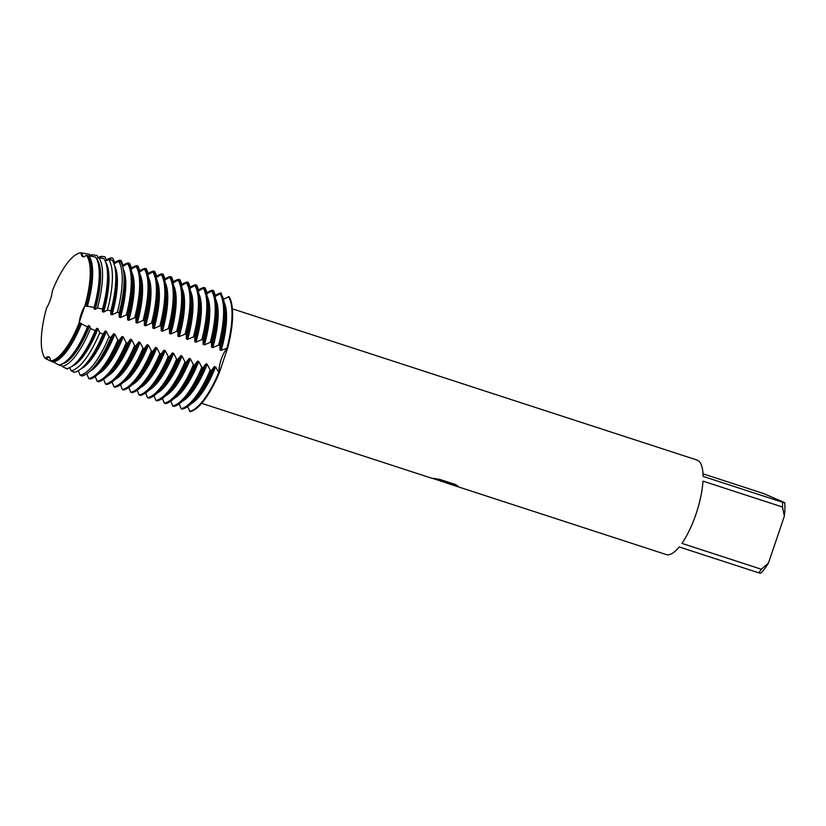 <?xml version="1.0" encoding="UTF-8"?>
<svg xmlns="http://www.w3.org/2000/svg" width="826" height="826" viewBox="0 0 826 826"><rect width="100%" height="100%" fill="white"/><g stroke="black" fill="none" stroke-linecap="round" stroke-linejoin="round"><path stroke-width="1.24" d="M221.161 359.455A15.147 4.832 108 0 1 227.666 347.963L219.189 373.022A15.147 4.832 108 0 1 221.161 359.455M85.646 305.95A56.633 18.069 -72 0 0 90.695 266.55A56.633 18.069 -72 0 0 86.988 255.337L86.255 255.193A56.529 18.027 -72 0 1 90.179 275.863L90.179 275.863A56.529 18.027 -72 0 1 84.913 305.837A56.529 18.027 -72 0 0 90.179 275.863A56.529 18.027 -72 0 0 86.255 255.193A15.147 4.832 108 0 1 82.889 256.814A15.147 4.832 108 0 1 81.051 252.808A56.529 18.027 -72 0 0 52.348 290.938A15.147 4.832 108 0 1 46.628 307.83A56.529 18.027 -72 0 0 45.275 358.484L49.261 357.224L45.275 358.484A15.147 4.832 108 0 1 48.651 356.853A15.147 4.832 108 0 1 50.489 360.869A56.529 18.027 -72 0 0 67.278 346.249A56.529 18.027 -72 0 0 79.193 322.739A15.147 4.832 108 0 1 84.913 305.837L94.102 307.386L94.019 308.955L95.248 309.347L97.447 308.015L102.496 309.038L102.424 311.681L103.642 312.083L107.401 310.091L110.839 310.855L110.818 314.417L112.047 314.82L117.302 312.362L119.151 312.817L119.212 317.153L120.441 317.545L126.295 314.964L127.514 315.367L127.607 319.879L128.835 320.281L134.69 317.7L135.918 318.103L136.011 322.615L137.23 323.018L143.084 320.436L144.313 320.829L144.405 325.351L145.634 325.754L151.478 323.162L152.707 323.565L152.8 328.087L154.028 328.48L159.883 325.898L161.101 326.301L161.204 330.813L162.423 331.216L168.277 328.634L169.506 329.037L169.598 333.549L170.827 333.952L176.671 331.371L177.9 331.763L177.993 336.285L179.221 336.678L185.076 334.096L186.294 334.499L186.397 339.021L187.616 339.414L193.47 336.832L194.699 337.235L194.791 341.747L196.01 342.15L201.864 339.569L203.093 339.961L203.186 344.483L204.414 344.886L210.269 342.305L211.487 342.697L211.58 347.219L212.809 347.612L218.663 345.031L219.892 345.433A62.115 19.814 -72 0 0 224.548 305.434A62.115 19.814 -72 0 0 221.244 294.17L220.026 293.777L221.306 293.168A15.147 4.832 -72 0 0 221.172 294.149A15.147 4.832 108 0 1 221.306 293.168L221.471 294.531M84.964 305.558L79.059 323.007L84.964 305.558M441.724 481.465L439.886 480.804M201.647 403.325L429.231 477.407L446.67 482.58L433.784 478.378L439.659 479.369L455.56 484.552L458.234 486.442L446.938 483.169L666.19 554.535A49.694 15.849 -72 0 0 679.22 546.946L758.712 572.821A49.694 15.849 -72 0 0 761.407 569.248L681.915 543.374A49.694 15.849 -72 0 0 702.978 481.135L782.47 507.009A49.694 15.849 -72 0 0 782.594 502.26L703.102 476.385A49.694 15.849 -72 0 0 697.495 460.237A49.694 15.849 -72 0 0 696.948 460.02L232.405 308.821M219.892 345.433L219.984 349.945L221.203 350.348L227.666 347.963A62.115 19.814 -72 0 0 229.029 296.71L223.433 299.28M187.595 406.629L190.135 411.616A62.115 19.814 -72 0 0 219.189 373.022L215.576 366.971M433.836 478.843L444.667 482.27M443.82 482.085L458.12 486.328M434.208 478.45L446.67 482.58M82.311 253.324A56.901 18.151 108 0 1 83.302 253.19L81.051 252.808L83.643 256.876L81.051 252.808A56.529 18.027 -72 0 0 52.348 290.938M703.019 473.825L763.42 493.483L784.7 502.631L782.594 502.26M782.47 507.009L784.339 516.188A44.728 14.269 -72 0 0 784.7 502.631M784.339 516.188L768.5 562.991L761.407 569.248M758.712 572.821L760.818 573.192A44.728 14.269 -72 0 0 768.5 562.991M46.628 307.83A56.529 18.027 -72 0 0 45.275 358.484L47.33 359.465A56.901 18.151 108 0 1 46.906 358.907M74.691 372.216L72.574 371.504M190.868 403.935A56.405 17.986 -72 0 0 215.576 366.981L214.357 366.579L211.404 370.492L210.176 370.089L207.181 364.245L205.953 363.843L203.01 367.756L201.781 367.353L198.787 361.509L197.559 361.107L194.616 365.02L193.387 364.627L190.383 358.773L189.164 358.381L186.211 362.284L184.993 361.891L181.988 356.047L180.76 355.645L177.817 359.558L176.588 359.155L173.594 353.311L172.366 352.909L169.423 356.822L168.194 356.419L165.2 350.575L163.971 350.183L161.018 354.086L159.8 353.693L156.795 347.839L155.577 347.447L152.624 351.36L151.395 350.957L148.401 345.113L147.173 344.71L144.23 348.624L143.001 348.221L140.007 342.377L138.778 341.974L135.825 345.887L134.607 345.485L131.602 339.641L130.384 339.249L127.431 343.151L126.202 342.759L123.208 336.915L121.98 336.512L119.037 340.426L117.808 340.023L114.814 334.179L113.585 333.776L110.777 337.535L109.032 336.801L106.409 331.443L105.191 331.04L102.951 334.158L99.739 332.723A59.968 19.122 108 0 1 71.088 370.781L69.673 367.611L67.051 369.026L64.108 367.394M61.269 364.875L59.947 365.557L55.683 363.347M53.019 362.077L47.33 359.465M50.489 360.869L51.16 361.189A56.633 18.069 -72 0 0 62.198 354.075A56.633 18.069 -72 0 0 79.843 323.08L79.193 322.739A56.529 18.027 -72 0 1 67.278 346.249L67.278 346.249A56.529 18.027 -72 0 1 50.489 360.869M51.677 361.138L58.914 364.906A57.923 18.471 -72 0 0 69.838 357.658A57.923 18.471 -72 0 0 87.473 326.972L79.843 323.08M61.021 364.39L61.981 366.372L66.607 368.602A59.214 18.884 -72 0 0 77.468 361.241A59.214 18.884 -72 0 0 95.186 330.648L90.53 328.459L89.621 325.981L88.392 325.578L87.473 326.972M71.088 370.781L74.226 372.309A60.494 19.297 -72 0 0 85.099 364.824A60.494 19.297 -72 0 0 102.951 334.158M78.253 370.729L80.122 375.2L81.805 376.026A61.785 19.71 -72 0 0 92.729 368.406A61.785 19.71 -72 0 0 110.777 337.545M86.802 373.765L88.754 378.607L89.982 379.01A62.115 19.814 -72 0 0 100.927 371.359A62.115 19.814 -72 0 0 119.037 340.426M95.227 376.563L97.158 381.344L98.377 381.746A62.115 19.814 -72 0 0 109.321 374.095A62.115 19.814 -72 0 0 127.431 343.151M103.622 379.299L105.552 384.08L106.781 384.482A62.115 19.814 -72 0 0 117.726 376.832A62.115 19.814 -72 0 0 135.825 345.887M112.026 382.025L113.947 386.816L115.175 387.208A62.115 19.814 -72 0 0 126.12 379.557A62.115 19.814 -72 0 0 144.23 348.624M120.42 384.761L122.351 389.542L123.57 389.944A62.115 19.814 -72 0 0 134.514 382.293A62.115 19.814 -72 0 0 152.624 351.36M128.815 387.497L130.745 392.278L131.974 392.68A62.115 19.814 -72 0 0 142.919 385.03A62.115 19.814 -72 0 0 161.018 354.086M137.219 390.233L139.14 395.014L140.368 395.406A62.115 19.814 -72 0 0 151.313 387.766A62.115 19.814 -72 0 0 169.423 356.822M145.613 392.959L147.544 397.75L148.763 398.142A62.115 19.814 -72 0 0 159.707 390.491A62.115 19.814 -72 0 0 177.817 359.558M154.008 395.695L155.938 400.476L157.157 400.878A62.115 19.814 -72 0 0 168.112 393.228A62.115 19.814 -72 0 0 186.211 362.284M162.402 398.431L164.333 403.212L165.561 403.615A62.115 19.814 -72 0 0 176.506 395.964A62.115 19.814 -72 0 0 194.616 365.02M170.806 401.157L172.727 405.948L173.956 406.34A62.115 19.814 -72 0 0 184.9 398.69A62.115 19.814 -72 0 0 203.01 367.756M179.201 403.893L181.131 408.674L182.35 409.076A62.115 19.814 -72 0 0 193.294 401.426A62.115 19.814 -72 0 0 211.404 370.492M218.663 345.031A62.115 19.814 108 0 0 220.026 293.777L215.028 296.544M211.487 342.697A62.115 19.814 -72 0 0 216.144 302.708A62.115 19.814 -72 0 0 212.85 291.433L211.621 291.041L206.634 293.808M203.093 339.961A62.115 19.814 -72 0 0 207.749 299.972A62.115 19.814 -72 0 0 204.456 288.708L203.227 288.305L198.24 291.082M194.699 337.235A62.115 19.814 -72 0 0 199.355 297.236A62.115 19.814 -72 0 0 196.051 285.972L194.833 285.569L189.835 288.346M186.294 334.499A62.115 19.814 -72 0 0 190.951 294.5A62.115 19.814 -72 0 0 187.657 283.235L186.428 282.843L181.441 285.61M177.9 331.763A62.115 19.814 -72 0 0 182.556 291.774A62.115 19.814 -72 0 0 179.263 280.51L178.034 280.107L173.047 282.874M169.506 329.037A62.115 19.814 -72 0 0 174.162 289.038A62.115 19.814 -72 0 0 170.858 277.773L169.64 277.371L164.653 280.148M161.101 326.301A62.115 19.814 -72 0 0 165.758 286.302A62.115 19.814 -72 0 0 162.464 275.037L161.246 274.645L156.248 277.412M152.707 323.565A62.115 19.814 -72 0 0 157.363 283.576A62.115 19.814 -72 0 0 154.07 272.301L152.841 271.909L147.854 274.676M144.313 320.829A62.115 19.814 -72 0 0 148.969 280.84A62.115 19.814 -72 0 0 145.675 269.575L144.447 269.173L139.46 271.94M135.918 318.103A62.115 19.814 -72 0 0 140.575 278.104A62.115 19.814 -72 0 0 137.271 266.839L136.053 266.437L131.055 269.214M127.514 315.367A62.115 19.814 -72 0 0 132.17 275.368A62.115 19.814 -72 0 0 128.877 264.103L127.648 263.711L122.609 266.499M119.151 312.817A61.785 19.71 -72 0 0 123.807 272.931A61.785 19.71 -72 0 0 120.503 261.697L118.655 261.357L113.988 263.866M110.839 310.855A60.494 19.297 -72 0 0 115.526 271.341A60.494 19.297 -72 0 0 112.191 260.169L108.743 259.529L105.294 261.264M102.496 309.038A59.214 18.884 -72 0 0 107.246 269.741A59.214 18.884 -72 0 0 103.839 258.61L98.79 257.64L96.466 258.61M94.102 307.386A57.923 18.471 -72 0 0 98.965 268.151A57.923 18.471 -72 0 0 95.444 257L87.205 255.595M83.302 253.19L89.404 254.232L90.777 256.091M91.51 256.236L92.491 254.759L97.179 255.564L98.253 257.908M100.545 257.98L101.774 256.339L105.005 256.886L106.657 260.644M109.672 259.705L111.128 257.908L112.883 258.208L115.051 263.37M118.892 261.398L119.925 260.169L121.154 260.572L123.446 266.106M127.627 263.721L128.329 262.905L129.548 263.308L131.85 268.842M134.69 317.7A62.115 19.814 108 0 0 136.053 266.437L136.724 265.642L137.952 266.034L140.244 271.578M143.084 320.436A62.115 19.814 108 0 0 144.447 269.173L145.118 268.378L146.347 268.77L148.639 274.304M152.82 271.919L153.522 271.104L154.741 271.506L157.043 277.04M159.883 325.898A62.115 19.814 108 0 0 161.246 274.645L161.917 273.84L163.145 274.242L165.437 279.777M168.277 328.634A62.115 19.814 108 0 0 169.64 277.371L170.311 276.576L171.54 276.968L173.832 282.513M178.013 280.117L178.715 279.302L179.934 279.704L182.226 285.238M185.076 334.096A62.115 19.814 108 0 0 186.428 282.843L187.11 282.038L188.328 282.44L190.63 287.975M193.47 336.832A62.115 19.814 108 0 0 194.833 285.569L195.504 284.774L196.733 285.176L199.025 290.711M203.206 288.315L203.898 287.51L205.127 287.902L207.419 293.436M210.269 342.305A62.115 19.814 108 0 0 211.621 291.041L212.303 290.236L213.521 290.638L215.823 296.173M99.739 332.723L98.015 328.707L96.787 328.314L95.186 330.648M229.029 296.71A62.115 19.814 -72 0 1 227.666 347.963A15.147 4.832 -72 0 0 221.161 359.455A15.147 4.832 -72 0 0 219.189 373.022A62.115 19.814 -72 0 1 190.135 411.616M85.625 306.219A56.405 17.986 -72 0 0 90.715 266.757A56.405 17.986 -72 0 0 90.705 266.653M62.27 353.993A56.405 17.986 -72 0 0 62.342 353.92A56.405 17.986 -72 0 0 79.998 322.842M86.854 306.611A56.405 17.986 -72 0 0 88.196 255.926M52.492 361.406A56.405 17.986 -72 0 0 81.227 323.245M88.754 255.688A56.901 18.151 108 0 1 87.411 306.229M81.423 323.916A56.901 18.151 108 0 1 52.781 361.964M94.019 308.955A56.405 17.986 -72 0 0 99.11 269.493L98.965 268.151M69.838 357.658L70.737 356.646A56.405 17.986 -72 0 0 88.392 325.578M95.248 309.347A56.405 17.986 -72 0 0 96.59 258.652M61.94 364.018A56.405 17.986 -72 0 0 89.621 325.981M98.79 257.64A58.44 18.637 108 0 1 97.447 308.015M90.003 255.451A58.44 18.637 108 0 1 92.491 254.759M90.53 328.459A58.44 18.637 108 0 1 61.981 366.372M102.424 311.681A56.405 17.986 -72 0 0 107.504 272.229L107.246 269.741M77.468 361.241L79.141 359.382A56.405 17.986 -72 0 0 96.787 328.314M103.642 312.083A56.405 17.986 -72 0 0 105.707 262.348M71.872 366.31A56.405 17.986 -72 0 0 98.015 328.707M108.743 259.529A59.968 19.122 108 0 1 107.401 310.091M98.139 257.671A59.968 19.122 108 0 1 101.774 256.339M110.818 314.417A56.405 17.986 -72 0 0 115.908 274.955L115.526 271.341M85.099 364.824L87.535 362.118A56.405 17.986 -72 0 0 105.191 331.04M112.047 314.82A56.405 17.986 -72 0 0 114.587 265.879M81.124 368.685A56.405 17.986 -72 0 0 106.409 331.443M118.655 261.357A61.496 19.617 108 0 1 117.302 312.362M106.347 260.014A61.496 19.617 108 0 1 111.128 257.908M109.032 336.801A61.496 19.617 108 0 1 80.122 375.2M119.212 317.153A56.405 17.986 -72 0 0 124.303 277.691L123.807 272.931M92.729 368.406L95.93 364.855A56.405 17.986 -72 0 0 113.585 333.776M120.441 317.545A56.405 17.986 -72 0 0 123.239 269.09M90.013 371.173A56.405 17.986 -72 0 0 114.814 334.179M127.648 263.711A62.115 19.814 108 0 1 126.295 314.964M114.68 262.627A62.115 19.814 108 0 1 119.925 260.169M117.808 340.023A62.115 19.814 108 0 1 88.754 378.607M127.607 319.879A56.405 17.986 -72 0 0 132.697 280.427L132.17 275.368M100.927 371.359L104.334 367.58A56.405 17.986 -72 0 0 121.98 336.512M128.835 320.281A56.405 17.986 -72 0 0 131.675 271.919M98.501 373.868A56.405 17.986 -72 0 0 123.208 336.915M123.084 265.353A62.115 19.814 108 0 1 128.329 262.905M126.202 342.759A62.115 19.814 108 0 1 97.158 381.344M136.011 322.615A56.405 17.986 -72 0 0 141.091 283.163L140.575 278.104M109.321 374.095L112.728 370.316A56.405 17.986 -72 0 0 130.384 339.249M137.23 323.018A56.405 17.986 -72 0 0 140.079 274.655M106.895 376.594A56.405 17.986 -72 0 0 131.602 339.641M131.479 268.089A62.115 19.814 108 0 1 136.724 265.642M134.607 345.485A62.115 19.814 108 0 1 105.552 384.08M144.405 325.351A56.405 17.986 -72 0 0 149.496 285.889L148.969 280.84M117.726 376.832L121.123 373.053A56.405 17.986 -72 0 0 138.778 341.974M145.634 325.754A56.405 17.986 -72 0 0 148.474 277.381M115.289 379.33A56.405 17.986 -72 0 0 140.007 342.377M152.841 271.909A62.115 19.814 108 0 1 151.478 323.162M139.873 270.825A62.115 19.814 108 0 1 145.118 268.378M143.001 348.221A62.115 19.814 108 0 1 113.947 386.816M152.8 328.087A56.405 17.986 -72 0 0 157.89 288.625L157.363 283.576M126.12 379.557L129.517 375.789A56.405 17.986 -72 0 0 147.173 344.71M154.028 328.48A56.405 17.986 -72 0 0 156.868 280.117M123.683 382.066A56.405 17.986 -72 0 0 148.401 345.113M148.277 273.551A62.115 19.814 108 0 1 153.522 271.104M151.395 350.957A62.115 19.814 108 0 1 122.351 389.542M161.204 330.813A56.405 17.986 -72 0 0 166.284 291.361L165.758 286.302M134.514 382.293L137.921 378.514A56.405 17.986 -72 0 0 155.577 347.447M162.423 331.216A56.405 17.986 -72 0 0 165.272 282.853M132.088 384.792A56.405 17.986 -72 0 0 156.795 347.839M156.672 276.287A62.115 19.814 108 0 1 161.917 273.84M159.8 353.693A62.115 19.814 108 0 1 130.745 392.278M169.598 333.549A56.405 17.986 -72 0 0 174.689 294.097L174.162 289.038M142.919 385.03L146.316 381.251A56.405 17.986 -72 0 0 163.971 350.183M170.827 333.952A56.405 17.986 -72 0 0 173.666 285.579M140.482 387.528A56.405 17.986 -72 0 0 165.2 350.575M178.034 280.107A62.115 19.814 108 0 1 176.671 331.371M165.066 279.023A62.115 19.814 108 0 1 170.311 276.576M168.194 356.419A62.115 19.814 108 0 1 139.14 395.014M177.993 336.285A56.405 17.986 -72 0 0 183.083 296.823L182.556 291.774M151.313 387.766L154.71 383.987A56.405 17.986 -72 0 0 172.366 352.909M179.221 336.678A56.405 17.986 -72 0 0 182.061 288.315M148.876 390.264A56.405 17.986 -72 0 0 173.594 353.311M173.47 281.759A62.115 19.814 108 0 1 178.715 279.302M176.588 359.155A62.115 19.814 108 0 1 147.544 397.75M186.397 339.021A56.405 17.986 -72 0 0 191.477 299.559L190.951 294.5M159.707 390.491L163.114 386.713A56.405 17.986 -72 0 0 180.76 355.645M187.616 339.414A56.405 17.986 -72 0 0 190.465 291.051M157.281 393A56.405 17.986 -72 0 0 181.988 356.047M181.865 284.485A62.115 19.814 108 0 1 187.11 282.038M184.993 361.891A62.115 19.814 108 0 1 155.938 400.476M194.791 341.747A56.405 17.986 -72 0 0 199.882 302.295L199.355 297.236M168.112 393.228L171.509 389.449A56.405 17.986 -72 0 0 189.164 358.381M196.01 342.15A56.405 17.986 -72 0 0 198.859 293.788M165.675 395.726A56.405 17.986 -72 0 0 190.383 358.773M203.227 288.305A62.115 19.814 108 0 1 201.864 339.569M190.259 287.221A62.115 19.814 108 0 1 195.504 284.774M193.387 364.627A62.115 19.814 108 0 1 164.333 403.212M203.186 344.483A56.405 17.986 -72 0 0 208.276 305.021L207.749 299.972M176.506 395.964L179.903 392.185A56.405 17.986 -72 0 0 197.559 361.107M204.414 344.886A56.405 17.986 -72 0 0 207.254 296.513M174.069 398.462A56.405 17.986 -72 0 0 198.787 361.509M198.653 289.957A62.115 19.814 108 0 1 203.898 287.51M201.781 367.353A62.115 19.814 108 0 1 172.727 405.948M211.58 347.219A56.405 17.986 -72 0 0 216.67 307.757L216.144 302.708M184.9 398.69L188.297 394.921A56.405 17.986 -72 0 0 205.953 363.843M228.42 296.503A62.115 19.814 108 0 1 227.057 347.767M215.452 295.419A62.115 19.814 108 0 1 220.697 292.972M218.58 372.825A62.115 19.814 108 0 1 189.526 411.41M212.809 347.612A56.405 17.986 -72 0 0 215.648 299.249M182.474 401.199A56.405 17.986 -72 0 0 207.181 364.245M221.203 350.348A56.405 17.986 -72 0 0 224.052 301.986M207.058 292.693A62.115 19.814 108 0 1 212.303 290.236M210.176 370.089A62.115 19.814 108 0 1 181.131 408.674M219.984 349.945A56.405 17.986 -72 0 0 225.064 310.493L224.548 305.434M193.294 401.426L196.702 397.647A56.405 17.986 -72 0 0 214.357 366.579"/></g></svg>
